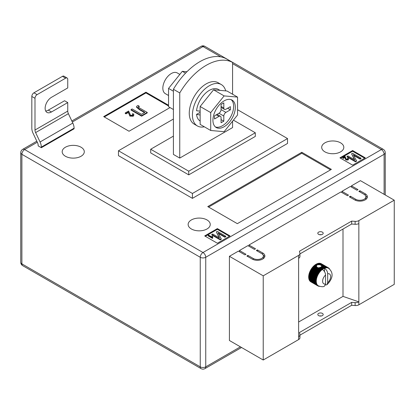 <?xml version="1.0" encoding="UTF-8"?>
<svg xmlns="http://www.w3.org/2000/svg" width="415" height="415" viewBox="0 0 415 415"><rect width="100%" height="100%" fill="white"/><g stroke="black" fill="none" stroke-linecap="round" stroke-linejoin="round"><path stroke-width="0.62" d="M320.266 267.343L322.522 268.645A10.458 6.038 -60 0 1 322.88 268.417L320.696 267.156L318.699 267.908L317.117 267.327L316.329 266.067L317.335 264.734L319.991 264.734L324.831 267.53A10.458 6.038 -60 0 1 325.173 267.436L325.676 267.872A10.162 5.867 120 0 0 324.95 268.069A10.162 5.867 120 0 0 324.509 268.23C326.455 269.589 327.513 271.441 327.679 273.791L327.679 282.74A5.68 3.279 120 0 0 330.641 276.556A5.68 3.279 120 0 0 327.679 273.791M316.344 266.549L316.329 266.067L314.726 265.144L314.565 265.522L316.344 266.549M318.596 234.34A2.692 1.551 180 0 1 317.807 233.246A2.692 1.551 180 0 1 319.467 231.809A2.692 1.551 180 0 1 322.398 232.146A2.692 1.551 180 0 1 323.186 233.246A2.692 1.551 180 0 1 321.526 234.677A2.692 1.551 180 0 1 318.596 234.34M321.392 234.708A2.692 1.551 0 0 0 319.602 234.708M318.596 315.602A2.692 1.551 180 0 1 317.807 314.503A2.692 1.551 180 0 1 319.467 313.071A2.692 1.551 180 0 1 322.398 313.403A2.692 1.551 180 0 1 323.186 314.503A2.692 1.551 180 0 1 321.526 315.94A2.692 1.551 180 0 1 318.596 315.602M319.602 315.965A2.692 1.551 180 0 1 321.392 315.965M298.624 322.009L343.003 296.383L358.851 301.876L358.851 304.802L394.25 284.368L394.25 200.18L360.438 180.655L351.458 185.842L351.458 187.061M358.851 304.802A4.482 2.589 180 0 1 355.126 305.544L351.666 305.29L299.936 335.159M239.45 251.729L239.45 250.51L246.002 254.291L244.943 254.898L238.397 251.117L229.412 256.304L229.412 340.492L263.224 360.013L298.624 339.574A4.482 2.589 0 0 0 299.936 337.748L299.936 334.817A4.482 2.589 0 0 0 299.9 334.495L299.469 332.498L351.666 302.364L351.666 305.29M248.964 246.235L248.964 245.016L255.51 248.798L254.457 249.41L247.905 245.628L239.45 250.51M341.944 192.555L341.944 191.331L348.496 195.117L347.438 195.724L340.891 191.943L248.964 245.016M351.458 185.842L358.005 189.624L356.952 190.236L350.4 186.454L341.944 191.331M365.195 193.774A7.47 4.316 180 0 1 367.379 196.824A7.47 4.316 180 0 1 362.767 200.808A7.47 4.316 180 0 1 354.628 199.874L349.342 196.824L350.4 196.212L355.681 199.262A5.976 3.45 180 0 0 362.196 200.009A5.976 3.45 180 0 0 365.885 196.824A5.976 3.45 180 0 0 364.137 194.381L358.851 191.331L359.909 190.724L365.195 193.774L365.195 195.211M253.186 258.436A5.976 3.45 0 0 0 259.702 259.188A5.976 3.45 0 0 0 263.39 255.998A5.976 3.45 0 0 0 261.642 253.56L256.356 250.51L257.414 249.897L262.695 252.948A7.47 4.316 0 0 1 264.884 255.998A7.47 4.316 0 0 1 260.272 259.982A7.47 4.316 0 0 1 252.133 259.048L246.847 255.998L247.905 255.386L253.186 258.436L253.186 259.557M229.412 256.304L263.224 275.825L298.624 255.386A4.482 2.589 0 0 0 299.936 253.56A4.482 2.589 0 0 0 299.9 253.238L299.469 251.241L351.666 221.102L355.126 221.356A4.482 2.589 180 0 0 358.851 220.614L394.25 200.18M343.003 229.033L343.003 296.383M314.565 265.522L314.316 265.481A10.458 6.038 120 0 0 313.973 265.787L313.574 266.165A10.458 6.038 120 0 0 313.242 266.503L312.858 266.918A10.458 6.038 120 0 0 312.542 267.291L312.179 267.742A10.458 6.038 120 0 0 311.883 268.137L311.546 268.614A10.458 6.038 120 0 0 311.266 269.034L310.954 269.537A10.458 6.038 120 0 0 310.882 269.662L310.773 269.849A10.458 6.038 120 0 0 310.705 269.973L317.734 274.035A10.458 6.038 -60 0 1 317.989 273.594L318.647 273.656A10.162 5.867 120 0 0 318.113 274.574A10.162 5.867 120 0 0 317.641 275.524A10.162 5.867 120 0 0 317.231 276.489A10.162 5.867 120 0 0 316.889 277.459A10.162 5.867 120 0 0 316.619 278.429A10.162 5.867 120 0 0 316.427 279.378A10.162 5.867 120 0 0 316.308 280.301A10.162 5.867 120 0 0 316.272 281.194A10.162 5.867 120 0 0 316.308 282.039A10.162 5.867 120 0 0 316.427 282.828A10.162 5.867 120 0 0 316.619 283.554A10.162 5.867 120 0 0 316.889 284.208A10.162 5.867 120 0 0 317.231 284.789A10.162 5.867 120 0 0 317.641 285.276A10.162 5.867 120 0 0 318.113 285.681A10.162 5.867 120 0 0 318.372 285.847A10.162 5.867 120 0 0 318.647 285.987L317.989 285.961A10.458 6.038 -60 0 1 317.859 285.894A10.458 6.038 -60 0 1 317.734 285.816L318.113 285.681L317.454 285.619A10.458 6.038 -60 0 1 317.231 285.432L317.641 285.276L316.982 285.183A10.458 6.038 -60 0 1 316.79 284.949L317.231 284.789L316.583 284.654A10.458 6.038 -60 0 1 316.417 284.379L316.889 284.208L316.251 284.036A10.458 6.038 -60 0 1 316.121 283.725L316.619 283.554L315.991 283.341A10.458 6.038 -60 0 1 315.898 282.994L316.427 282.828L315.815 282.574A10.458 6.038 -60 0 1 315.758 282.2L316.308 282.039L315.711 281.744A10.458 6.038 -60 0 1 315.696 281.344L316.272 281.194L315.696 280.862A10.458 6.038 -60 0 1 315.711 280.441L316.308 280.301L315.758 279.933A10.458 6.038 -60 0 1 315.815 279.497L316.427 279.378L315.898 278.973A10.458 6.038 -60 0 1 315.991 278.522L316.619 278.429L316.121 277.988A10.458 6.038 -60 0 1 316.251 277.531L316.889 277.459L316.417 276.992A10.458 6.038 -60 0 1 316.583 276.53L317.231 276.489L316.79 275.996A10.458 6.038 -60 0 1 316.982 275.534L317.641 275.524L317.231 275.005A10.458 6.038 -60 0 1 317.454 274.554L318.113 274.574L317.734 274.035M316.92 264.972L315.851 264.36A10.458 6.038 120 0 0 315.493 264.588L315.078 264.874A10.458 6.038 120 0 0 314.726 265.144M316.059 264.48L316.266 264.116L317.335 264.734M317.765 264.594L316.624 263.935A10.458 6.038 120 0 0 316.266 264.116M316.832 264.054L317.039 263.743L318.367 264.511M318.995 264.531L317.392 263.603A10.458 6.038 120 0 0 317.039 263.743M317.605 263.727L317.802 263.468L319.991 264.734M325.173 267.436L318.144 263.375A10.458 6.038 120 0 0 317.802 263.468M318.362 263.504L318.544 263.297L325.573 267.353A10.458 6.038 -60 0 1 325.905 267.312L326.377 267.779A10.162 5.867 120 0 0 325.676 267.872L325.573 267.353M325.905 267.312L318.876 263.25A10.458 6.038 120 0 0 318.544 263.297M319.104 263.385L326.289 267.286A10.458 6.038 -60 0 1 326.605 267.291L327.046 267.784A10.162 5.867 120 0 0 326.377 267.779L326.289 267.286M326.605 267.291L319.576 263.229A10.458 6.038 120 0 0 319.254 263.229M319.815 263.369L326.968 267.322A10.458 6.038 -60 0 1 327.264 267.374L327.679 267.893A10.162 5.867 120 0 0 327.046 267.784L326.968 267.322M327.264 267.374L320.235 263.318A10.458 6.038 120 0 0 319.934 263.266M320.494 263.463L327.601 267.462A10.458 6.038 -60 0 1 327.881 267.561L328.265 268.106A10.162 5.867 120 0 0 327.679 267.893L327.601 267.462M327.881 267.561L320.852 263.504A10.458 6.038 120 0 0 320.572 263.406M321.132 263.665L328.192 267.706A10.458 6.038 -60 0 1 328.317 267.774A10.458 6.038 -60 0 1 328.441 267.851L328.794 268.412A10.162 5.867 120 0 0 328.535 268.246A10.162 5.867 120 0 0 328.265 268.106L328.192 267.706M328.317 267.774L321.288 263.717A10.458 6.038 120 0 1 321.34 263.748L321.236 263.686A10.458 6.038 120 0 0 321.158 263.644M310.213 281.271L310.197 281.37A10.458 6.038 120 0 0 310.425 281.562L317.454 285.619M309.792 280.732L309.761 280.888A10.458 6.038 120 0 0 309.953 281.121L316.982 285.183M309.445 280.109L309.388 280.317A10.458 6.038 120 0 0 309.549 280.592L316.583 284.654M309.18 279.409L309.092 279.663A10.458 6.038 120 0 0 309.217 279.975L316.251 284.036M308.993 278.636L308.869 278.937A10.458 6.038 120 0 0 308.962 279.279L315.991 283.341M308.895 277.806L308.729 278.138A10.458 6.038 120 0 0 308.781 278.517L315.815 282.574M310.705 269.973L310.425 270.492A10.458 6.038 120 0 0 310.197 270.943L309.953 271.477A10.458 6.038 120 0 0 309.761 271.934L309.549 272.473A10.458 6.038 120 0 0 309.388 272.935L309.217 273.469A10.458 6.038 120 0 0 309.092 273.931L308.962 274.46A10.458 6.038 120 0 0 308.869 274.917L308.781 275.436A10.458 6.038 120 0 0 308.729 275.876L308.682 276.38A10.458 6.038 120 0 0 308.667 276.805L308.667 277.282A10.458 6.038 120 0 0 308.682 277.687L315.711 281.744M298.624 255.386L298.624 336.648A4.482 2.589 0 0 0 299.936 334.817M358.851 220.614L358.851 301.876A4.482 2.589 180 0 1 355.126 302.613L351.666 302.364M263.224 275.825L263.224 360.013M358.851 223.545A4.482 2.589 180 0 1 355.126 224.282L351.666 224.033L351.666 221.102M351.666 224.033L299.936 253.897M298.624 258.317A4.482 2.589 0 0 0 299.936 256.486L299.936 253.56M320.012 267.675L322.704 269.226A10.162 5.867 120 0 0 322.398 269.449C324.343 270.803 325.396 272.66 325.568 275.015L325.568 283.959L324.411 286.179C323.41 286.983 321.397 286.869 318.372 285.847M322.398 269.449A10.162 5.867 120 0 0 321.962 269.792A10.162 5.867 120 0 0 321.236 270.435A10.162 5.867 120 0 0 320.53 271.156A10.162 5.867 120 0 0 319.861 271.934A10.162 5.867 120 0 0 319.234 272.769A10.162 5.867 120 0 0 318.647 273.656L318.295 273.096A10.458 6.038 -60 0 1 318.575 272.676L319.234 272.769L318.912 272.199A10.458 6.038 -60 0 1 319.213 271.799L319.861 271.934L319.571 271.353A10.458 6.038 -60 0 1 319.892 270.979L320.53 271.156L320.271 270.564A10.458 6.038 -60 0 1 320.608 270.222L321.236 270.435L321.002 269.843A10.458 6.038 -60 0 1 321.35 269.537L321.962 269.792L321.755 269.205A10.458 6.038 -60 0 1 322.107 268.936L322.704 269.226L322.522 268.645M325.422 285.012L326.911 284.742L327.679 282.74M321.521 265.621L321.687 266.186L324.95 268.069L324.831 267.53M321.708 266.098L321.625 266.394L324.068 267.805A10.458 6.038 -60 0 1 324.421 267.665M319.664 267.525L322.107 268.936M319.042 267.634L321.755 269.205M322.88 268.417L323.456 268.749L323.295 268.178L321.117 266.918L321.397 266.689L324.203 268.36L324.068 267.805M323.295 268.178A10.458 6.038 -60 0 1 323.653 267.991M321.117 266.918L320.92 267.286M315.078 264.874L316.406 265.642M315.307 264.957L316.521 265.657M318.699 267.908L321.962 269.792M314.316 265.481L316.51 266.746M321.625 266.394L321.516 266.809M322.704 269.226A10.162 5.867 120 0 1 323.456 268.749A10.162 5.867 120 0 1 324.203 268.36A10.162 5.867 -60 0 1 324.509 268.23L324.509 271.612M328.478 267.908L328.721 268.049A10.458 6.038 -60 0 1 328.95 268.24L329.194 268.484A10.458 6.038 -60 0 1 329.386 268.723L329.676 269.304M328.794 268.412L328.721 268.049M319.861 286.303L319.213 286.345A10.458 6.038 -60 0 1 318.912 286.293L318.575 286.205A10.458 6.038 -60 0 1 318.295 286.106L318.647 285.987M310.705 281.759L317.734 285.816M310.197 281.37L317.231 285.432M309.761 280.888L316.79 284.949M309.388 280.317L316.417 284.379M309.092 279.663L316.121 283.725M308.869 278.937L315.898 282.994M308.729 278.138L315.758 282.2M308.667 277.282L315.696 281.344M308.667 276.805L315.696 280.862M308.682 276.38L315.711 280.441M308.729 275.876L315.758 279.933M308.781 275.436L315.815 279.497M308.869 274.917L315.898 278.973M308.962 274.46L315.991 278.522M309.092 273.931L316.121 277.988M309.217 273.469L316.251 277.531M309.388 272.935L316.417 276.992M309.549 272.473L316.583 276.53M309.761 271.934L316.79 275.996M309.953 271.477L316.982 275.534M310.197 270.943L317.231 275.005M310.425 270.492L317.454 274.554M310.954 269.537L317.989 273.594M311.266 269.034L318.295 273.096M311.546 268.614L318.575 272.676M311.883 268.137L318.912 272.199M312.179 267.742L319.213 271.799M312.542 267.291L319.571 271.353M312.858 266.918L319.892 270.979M313.242 266.503L320.271 270.564M313.574 266.165L320.608 270.222M318.04 267.628L321.35 269.537M313.973 265.787L321.002 269.843M315.493 264.588L316.635 265.247M313.839 266.165L321.236 270.435M313.138 266.881L320.53 271.156M312.464 267.665L319.861 271.934M311.836 268.5L319.234 272.769M311.25 269.387L318.647 273.656M310.721 270.305L318.113 274.574M310.244 271.254L317.641 275.524M309.834 272.219L317.231 276.489M309.497 273.189L316.889 277.459M309.227 274.154L316.619 278.429M309.03 275.109L316.427 279.378M308.91 276.032L316.308 280.301M308.874 276.924L316.272 281.194M365.672 195.906A7.47 4.316 180 0 1 367.213 197.737M350.4 197.431L350.4 196.212M365.885 196.824L365.885 198.655A5.976 3.45 180 0 1 365.672 199.568M359.909 191.943L359.909 190.724M263.177 258.742A5.976 3.45 0 0 0 263.39 257.829L263.39 255.998M257.414 251.117L257.414 249.897M264.718 256.911A7.47 4.316 0 0 0 263.177 255.085M247.905 256.61L247.905 255.386M81.06 147.226A11.06 6.386 0 0 0 69.009 145.841A11.06 6.386 0 0 0 62.183 151.74A11.06 6.386 0 0 0 65.42 156.253A11.06 6.386 0 0 0 77.47 157.638A11.06 6.386 0 0 0 84.297 151.74A11.06 6.386 0 0 0 81.06 147.226M207.012 219.945A11.06 6.386 0 0 0 194.962 218.56A11.06 6.386 0 0 0 188.135 224.458A11.06 6.386 0 0 0 191.372 228.971A11.06 6.386 0 0 0 203.423 230.356A11.06 6.386 0 0 0 210.249 224.458A11.06 6.386 0 0 0 207.012 219.945M340.575 142.833A11.06 6.386 0 0 0 328.519 141.448A11.06 6.386 0 0 0 321.698 147.346A11.06 6.386 0 0 0 324.935 151.864A11.06 6.386 0 0 0 336.985 153.249A11.06 6.386 0 0 0 343.812 147.346A11.06 6.386 0 0 0 340.575 142.833M232.582 62.426L226.242 58.764A53.794 31.058 120 0 0 199.828 61.695A53.794 31.058 120 0 0 173.413 89.267L173.413 154.427L179.752 158.084L179.752 92.929A53.794 31.058 120 0 1 206.167 65.357A53.794 31.058 120 0 1 232.582 62.426L232.582 94.236M192.43 198.349L118.467 155.646L118.467 150.764L192.43 193.468L192.43 198.349L287.528 143.445L287.528 138.563L192.43 193.468M365.299 157.84L352.62 150.521L339.937 157.84L352.62 165.16L365.299 157.84M217.367 243.247L230.045 235.928L217.367 228.608L204.688 235.928L217.367 243.247M301.793 152.289L207.754 206.582L237.339 223.664L331.377 169.372L301.793 152.289L301.793 153.265L208.6 207.075M168.552 105.254L145.94 92.197L103.672 116.599L129.034 131.244L170.026 107.578M51.476 111.967A8.964 5.177 120 0 1 46.994 112.408A8.964 5.177 120 0 1 45.619 105.223A8.964 5.177 120 0 1 51.476 97.323L67.749 87.928L67.749 79.389A2.988 1.727 120 0 0 67.126 78.02A2.988 1.727 120 0 0 65.632 78.17L37.106 94.641A2.988 1.727 120 0 0 34.99 98.298L31.82 96.472L31.82 128.194A8.964 5.177 -120 0 0 33.086 133.319L37.526 142.713A4.482 2.589 60 0 1 38.159 145.276L38.159 145.883L41.329 147.714L74.088 128.8L74.088 128.194A8.964 5.177 -120 0 0 72.817 123.068L68.382 113.674A4.482 2.589 60 0 1 67.749 111.111L67.749 102.572L64.574 100.741L48.306 110.136L51.476 111.967L67.749 102.572M232.582 121.17L232.582 127.581L179.752 158.084M173.413 89.267L179.752 92.929M173.413 136.125L150.692 149.239L188.732 171.203L255.303 132.769L233.417 120.132M287.528 138.563L237.551 109.71M173.413 119.043L118.467 150.764M150.692 149.239L150.692 152.902L188.732 174.86L255.303 136.426L255.303 132.769M188.732 171.203L188.732 174.86M364.666 158.208L352.62 151.252L352.62 150.521M352.62 151.252L340.575 158.208M347.682 159.272L347.474 158.38L347.967 158.157L348.569 158.929L348.102 160.024L345.851 159.957L344.891 157.503L343.247 158.452L342.754 158.167L342.754 157.679L345 156.382L346.297 159.22L347.682 159.272L347.941 158.914M347.837 159.153L347.474 158.38M360.988 158.131L360.111 158.639L353.305 154.712L356.469 160.74L355.499 161.3L347.049 156.424L347.926 155.916L354.747 159.853L351.572 153.809L352.537 153.254L360.988 158.131L360.988 158.623L360.111 159.127L353.673 155.412M356.469 160.74L356.469 161.233L355.499 161.788L347.049 156.912L347.049 156.424M354.379 159.64L351.572 153.809M229.412 236.296L217.367 229.339L205.321 236.296M217.367 229.339L217.367 228.608M211.946 237.069L212.169 236.182L212.662 236.467L212.724 238.184L212.439 238.345L208.159 235.876L208.159 235.388L208.6 235.134L211.935 236.939L211.935 237.427M212.662 236.467L212.553 237.287M225.739 236.218L224.863 236.726L218.051 232.794L221.221 238.827L220.251 239.388L211.795 234.506L212.672 234.003L219.494 237.94L216.319 231.897L217.284 231.337L225.739 236.218L225.739 236.706L224.863 237.214L218.42 233.495M221.221 238.827L221.221 239.315L220.251 239.875L211.795 234.994L211.795 234.506M219.125 237.728L216.319 231.897M330.532 169.86L301.793 153.265M168.552 105.986L145.94 92.934L104.305 116.968M145.94 92.934L145.94 92.197M132.312 113.985L133.054 113.653L133.957 114.815L133.257 116.21L129.874 116.112L128.442 112.429L125.973 113.855L125.231 113.43L125.231 112.942L128.608 110.992L130.549 115.251L132.624 115.329L133.013 114.789L132.312 113.985L132.95 115.033M139.217 106.292L138.584 106.499C138.237 107.137 138.646 107.687 139.808 108.144L147.242 112.434L141.614 115.681L131.047 109.581L132.146 108.948L141.479 114.333L144.908 112.356L139.487 109.223L136.54 106.722L137.126 105.913L138.185 105.462L139.217 106.292L139.217 106.78L138.387 107.143M147.242 112.434L147.242 112.922L141.614 116.169L131.047 110.068L131.047 109.581M144.487 112.6L139.487 109.71L136.54 107.21L136.54 106.722M355.499 161.3L355.499 161.788M360.111 158.639L360.111 159.127M348.569 158.929L348.102 159.536L345.851 159.469L344.891 157.503M344.891 157.015L343.247 157.965L343.247 158.452M345.062 157.866L345.062 158.354M345.851 159.469L345.851 159.957M348.102 159.536L348.102 160.024M343.247 157.965L342.754 157.679M220.251 239.388L220.251 239.875M224.863 236.726L224.863 237.214M212.724 237.696L212.439 238.345M212.439 237.857L208.159 235.388M138.294 106.888L138.584 106.499L138.584 106.987M141.614 115.681L141.614 116.169M133.957 114.815L133.257 115.723L129.874 115.624L128.442 112.429M128.442 111.941L125.973 113.368L125.973 113.855M128.692 113.217L128.692 113.705M129.874 115.624L129.874 116.112M133.257 115.723L133.257 116.21M125.973 113.368L125.231 112.942M65.632 78.17L62.463 76.339L33.931 92.81L37.106 94.641M62.463 76.339A2.988 1.727 -60 0 1 63.957 76.189L67.126 78.02M45.697 110.992A8.964 5.177 120 0 0 48.306 110.136M31.82 96.472A2.988 1.727 -60 0 1 33.931 92.81M41.329 147.714L41.329 147.102A8.964 5.177 -120 0 0 40.063 141.982L35.623 132.587A4.482 2.589 60 0 1 34.99 130.025L34.99 98.298M173.413 109.534L168.552 106.728L168.552 88.411L182.289 71.323L186.937 71.738M168.552 88.411L173.413 91.217M182.289 71.323L185.515 73.185M225.698 90.885A23.909 13.804 120 0 0 221.294 84.546A23.909 13.804 120 0 0 202.868 90.952A23.909 13.804 120 0 0 192.43 115.017A23.909 13.804 120 0 0 197.384 125.958A23.909 13.804 120 0 0 204.315 126.793M221.294 84.546L218.124 82.72A23.909 13.804 120 0 0 199.698 89.121A23.909 13.804 120 0 0 189.261 113.186A23.909 13.804 120 0 0 194.215 124.132L197.384 125.958M235.331 107.329A15.837 9.146 120 0 0 232.052 100.077A15.837 9.146 120 0 0 219.846 104.321A15.837 9.146 120 0 0 212.931 120.262A15.837 9.146 120 0 0 216.21 127.514A15.837 9.146 120 0 0 228.416 123.271A15.837 9.146 120 0 0 235.331 107.329M215.411 126.949A15.837 9.146 120 0 0 227.275 121.694A15.837 9.146 120 0 0 233.64 106.354A15.837 9.146 120 0 0 231.16 99.667M168.552 95.512L165.32 93.645A11.952 6.905 -60 0 1 162.846 88.172A11.952 6.905 -60 0 1 168.065 76.142A11.952 6.905 -60 0 1 177.272 72.941L179.809 74.404M237.551 97.1L226.984 90.999L213.564 89.801L200.144 106.494L200.144 124.386L210.711 130.486L224.131 131.69L237.551 114.991L237.551 97.1L224.131 95.901L210.711 112.595L210.711 130.486M213.564 89.801L224.131 95.901M200.144 106.494L210.711 112.595M223.815 107.999L223.815 102.873L221.065 104.461L221.065 109.586L225.926 112.392L230.367 109.83L230.367 106.655L225.926 109.218A2.988 1.727 120 0 1 224.432 109.368A2.988 1.727 120 0 1 223.815 107.999L221.065 106.411M225.926 112.392A2.988 1.727 120 0 0 223.815 116.055L218.954 113.248L214.514 115.806L214.514 118.981L218.954 116.418L216.205 114.831M217.081 114.327L220.448 116.273A2.988 1.727 120 0 1 221.065 117.637L221.065 122.762L223.815 121.175L223.815 116.055M220.448 116.273A2.988 1.727 120 0 0 218.954 116.418M218.954 113.248A2.988 1.727 120 0 0 221.065 109.586M227.617 108.242L230.367 109.83M221.065 119.593L223.815 121.175M200.144 120.998A18.229 10.525 120 0 1 196.534 114.39L200.144 115.022M220.033 90.382L218.451 89.464A18.229 10.525 120 0 0 205.171 93.572A18.229 10.525 120 0 0 196.549 110.743L200.144 111.153M196.534 114.39L200.144 112.325M298.624 336.648L298.624 339.574M355.126 224.282L355.126 221.356M355.126 302.613L355.126 305.544M325.568 275.015A5.68 3.279 120 0 0 322.611 281.194A5.68 3.279 120 0 0 325.568 283.959M355.681 200.383L355.681 199.262M262.695 254.385L262.695 252.948M37.298 142.231L24.635 149.545L202.997 252.522L381.359 149.545L232.582 63.651M220.853 56.876L202.997 46.568L72.319 122.015M384.108 194.324L384.108 154.302L205.747 257.279L205.747 366.844L240.404 346.836M200.248 257.279L21.886 154.302L21.886 263.867L200.248 366.844L200.248 257.279A3.885 2.241 0 0 0 205.747 257.279A3.885 2.241 -120 0 0 202.997 252.522A3.885 2.241 -60 0 0 200.248 257.279M385.245 152.715A3.885 3.885 0 0 0 383.299 149.353A3.885 2.241 -60 0 0 381.359 149.545A3.885 2.241 -120 0 1 384.108 154.302A3.885 2.241 0 0 0 385.245 152.715L385.245 194.977M204.937 46.376A3.885 3.885 0 0 0 201.052 46.376A3.885 2.241 -120 0 1 202.997 46.568A3.885 2.241 -60 0 1 204.937 46.376L383.299 149.353M205.747 366.844A3.885 2.241 180 0 1 200.248 366.844A3.885 2.241 -60 0 0 201.052 368.624A3.885 3.885 0 0 0 204.937 368.624A3.885 2.241 -120 0 0 205.747 366.844M22.69 149.353A3.885 3.885 0 0 0 20.75 152.715A3.885 2.241 180 0 0 21.886 154.302A3.885 2.241 -60 0 1 24.635 149.545A3.885 2.241 -120 0 0 22.69 149.353L36.81 141.199M22.69 265.647A3.885 2.241 -60 0 1 21.886 263.867A3.885 2.241 0 0 1 20.75 262.285A3.885 3.885 0 0 0 22.69 265.647L201.052 368.624M139.487 109.223L139.487 109.71M67.749 111.111L34.99 130.025M68.382 113.674L35.623 132.587M72.817 123.068L40.063 141.982M74.088 128.194L41.329 147.102M326.911 284.742C331.097 280.706 335.258 273.801 328.535 268.246M317.859 285.894L310.83 281.832M204.937 368.624L241.54 347.495M71.831 120.983L201.052 46.376M20.75 152.715L20.75 262.285M221.065 107.423L224.432 109.368"/></g></svg>
